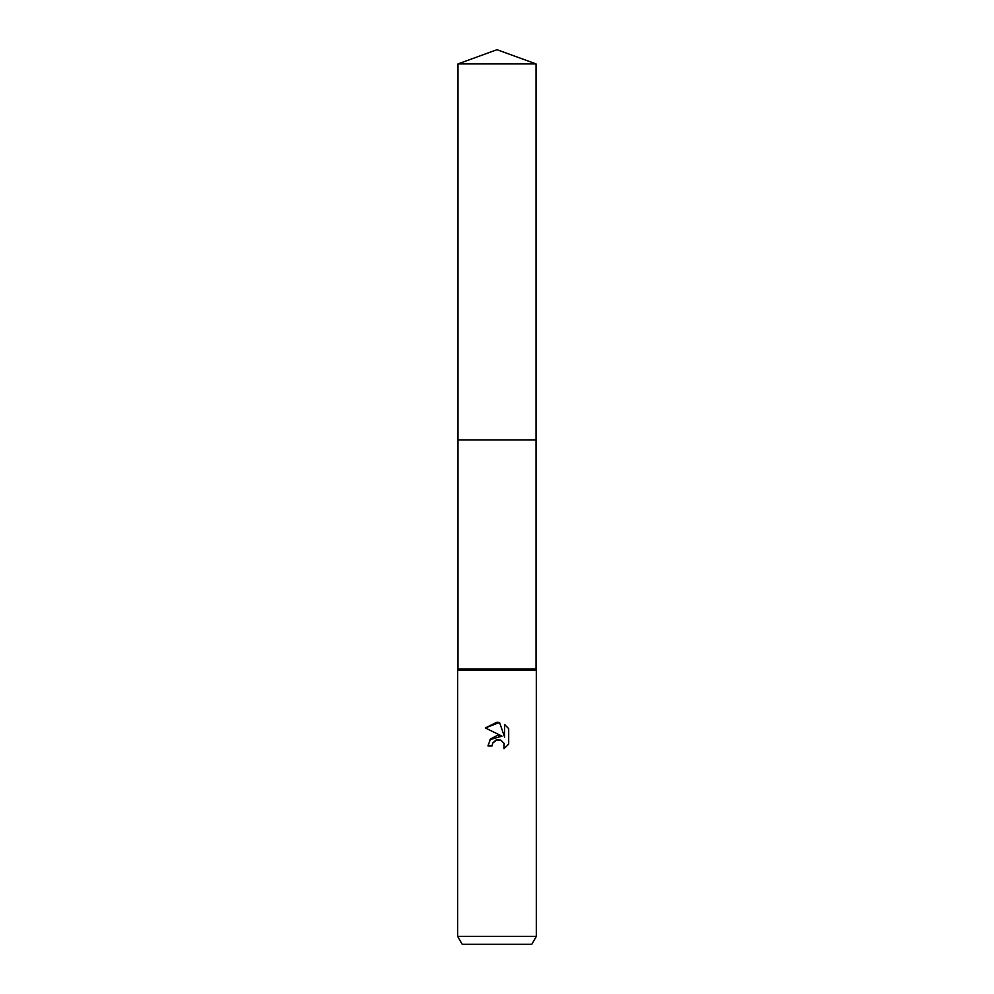 <?xml version="1.0" encoding="UTF-8"?>
<svg xmlns="http://www.w3.org/2000/svg" width="994" height="994" viewBox="0 0 994 994"><rect width="100%" height="100%" fill="white"/><g stroke="black" fill="none" stroke-linecap="round" stroke-linejoin="round"><path stroke-width="0.75" stroke-dasharray="4.97 3.73" d="M536.027 669.037L457.973 669.037M497 439.982L536.027 439.982L497 439.982M536.325 670.018L457.675 670.018M536.325 936.435L457.675 936.435M531.778 944.3L462.222 944.3M485.32 727.943L502.007 736.169M504.629 724.564L504.629 737.138L499.535 722.452M490.005 739.635L487.955 745.898L492.092 745.898M508.679 744.171L508.679 728.652M536.027 439.982L457.973 439.982M536.027 63.902L457.973 63.902"/><path stroke-width="1.49" d="M457.973 63.902L536.027 63.902L497 49.7L457.973 63.902L457.973 669.037L536.027 669.037L536.325 670.018L536.325 936.435L457.675 936.435L462.222 944.3L531.778 944.3L536.325 936.435M457.973 669.037L457.675 670.018L536.325 670.018M492.092 745.898L487.955 745.898L490.514 739.002L497 735.56L502.007 736.169L485.32 727.943L497 722.178L499.535 722.452L504.629 737.138L504.629 724.564L508.679 728.652L508.679 744.171L503.983 748.668L504.169 743.45L500.777 740.058L497 739.722L492.751 743.052L492.092 745.898L492.502 743.599M499.535 722.452L485.32 727.943M508.679 728.652L504.629 724.564M502.007 736.169L490.005 739.635M492.751 743.052L495.969 740.058L500.777 740.058L504.169 743.45L503.983 748.668L508.679 744.171M457.973 439.982L536.027 439.982L536.027 669.037M536.027 63.902L536.027 439.982M457.675 670.018L457.675 936.435"/></g></svg>
